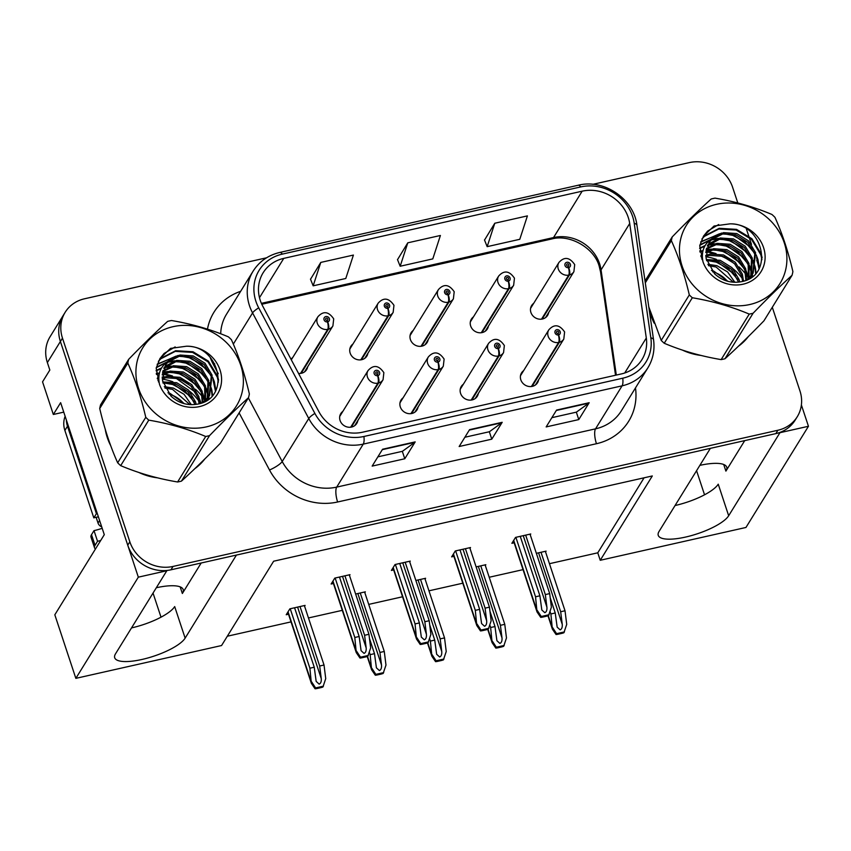 <?xml version="1.0" encoding="UTF-8"?>
<svg xmlns="http://www.w3.org/2000/svg" width="851" height="851" viewBox="0 0 851 851"><rect width="100%" height="100%" fill="white"/><g stroke="black" fill="none" stroke-linecap="round" stroke-linejoin="round"><path stroke-width="1.28" d="M699.862 465.359A37.518 10.776 -18.3 0 1 726.722 467.167A37.518 10.776 -18.3 0 1 725.903 471.114L744.721 440.627M201.187 563L182.359 593.498A37.518 10.776 161.7 0 0 183.188 589.552A37.518 10.776 161.7 0 0 156.329 587.743M342.847 411.384A9.382 8.499 31.7 0 0 340.794 413.597A9.382 8.499 31.7 0 0 340.07 420.479A9.382 8.499 31.7 0 0 347.878 427.128A9.382 8.499 31.7 0 0 356.75 423.447A9.382 8.499 31.7 0 0 357.814 420.628M403.097 397.821A9.382 8.499 31.7 0 0 401.044 400.034A9.382 8.499 31.7 0 0 400.321 406.916A9.382 8.499 31.7 0 0 408.118 413.554A9.382 8.499 31.7 0 0 417.001 409.884A9.382 8.499 31.7 0 0 418.054 407.065M463.338 384.258A9.382 8.499 31.7 0 0 461.285 386.46A9.382 8.499 31.7 0 0 460.572 393.353A9.382 8.499 31.7 0 0 468.369 399.991A9.382 8.499 31.7 0 0 477.251 396.321A9.382 8.499 31.7 0 0 478.305 393.492M473.433 316.902A9.382 8.499 31.7 0 0 471.38 319.114A9.382 8.499 31.7 0 0 470.667 325.997A9.382 8.499 31.7 0 0 478.464 332.645A9.382 8.499 31.7 0 0 487.346 328.965A9.382 8.499 31.7 0 0 488.4 326.146M413.182 330.465A9.382 8.499 31.7 0 0 411.129 332.677A9.382 8.499 31.7 0 0 410.416 339.56A9.382 8.499 31.7 0 0 418.213 346.208A9.382 8.499 31.7 0 0 427.096 342.538A9.382 8.499 31.7 0 0 428.149 339.709M352.942 344.038A9.382 8.499 31.7 0 0 350.889 346.24A9.382 8.499 31.7 0 0 350.165 353.133A9.382 8.499 31.7 0 0 357.973 359.771A9.382 8.499 31.7 0 0 366.845 356.101A9.382 8.499 31.7 0 0 367.898 353.271M298.552 373.451A9.382 8.499 31.7 0 0 306.594 369.664A9.382 8.499 31.7 0 0 307.658 366.834M523.588 370.685A9.382 8.499 31.7 0 0 521.535 372.898A9.382 8.499 31.7 0 0 520.812 379.78A9.382 8.499 31.7 0 0 528.62 386.428A9.382 8.499 31.7 0 0 537.502 382.759A9.382 8.499 31.7 0 0 538.555 379.929M533.683 303.339A9.382 8.499 31.7 0 0 531.63 305.552A9.382 8.499 31.7 0 0 530.907 312.434A9.382 8.499 31.7 0 0 538.715 319.072A9.382 8.499 31.7 0 0 547.587 315.402A9.382 8.499 31.7 0 0 548.65 312.583M63.761 412.129L53.336 414.48L42.55 381.844L49.837 370.036L47.369 362.579A35.178 31.881 31.7 0 1 50.071 336.751L63.08 315.668A35.178 31.881 31.7 0 0 60.389 341.496L138.33 577.159L166.817 570.744L115.534 653.802A37.518 10.776 161.7 0 0 114.704 657.749A37.518 10.776 161.7 0 0 147.819 657.993A37.518 10.776 161.7 0 0 185.135 638.133L236.418 555.075L710.362 448.36L659.068 531.418A37.518 10.776 161.7 0 0 658.248 535.364A37.518 10.776 161.7 0 0 691.363 535.609A37.518 10.776 161.7 0 0 728.669 515.749L779.952 432.691L808.45 426.277L801.387 404.927M131.522 627.91A37.518 10.776 161.7 0 0 174.689 606.572L185.135 638.133M53.336 414.48L60.634 402.672L104.29 534.683L54.826 614.794L75.845 678.353L138.33 577.159M549.448 563.692L597.774 552.81L600.242 560.277L745.965 527.46L808.45 426.277M600.242 560.277L652.313 475.954L273.639 561.213L221.568 645.537L75.845 678.353M292.691 357.601A9.382 8.499 31.7 0 0 291.01 359.26M704.543 494.793L696.575 470.688M227.323 636.218L291.042 621.879M308.466 617.954L342.293 610.337M368.706 604.391L402.544 596.774M428.957 590.817L462.795 583.201M489.208 577.255L523.035 569.638M161.009 617.177L153.031 593.062M597.774 552.81L644.09 477.805M485.325 565.532L485.836 564.713L476.124 566.894M425.085 579.106L425.596 578.276L415.873 580.467M364.834 592.668L365.345 591.839L355.622 594.03M304.584 606.231L305.094 605.401L289.872 608.837L286.223 614.73L288.51 614.22M545.576 551.969L546.087 551.14L536.364 553.331M469.997 548.374L470.507 547.544L455.274 550.969L451.636 556.873L453.913 556.363M409.746 561.937L410.256 561.107L395.034 564.532L391.386 570.436L393.662 569.925M349.495 575.499L350.006 574.67L334.783 578.106L331.135 584.009L333.422 583.488M530.237 534.8L530.747 533.981L515.525 537.406L511.876 543.31L514.164 542.8M728.669 515.749L718.233 484.187A37.518 10.776 -18.3 0 1 675.056 505.526M105.216 429.159A56.283 51.007 31.7 0 0 107.247 437.457A56.283 51.007 31.7 0 0 110.662 445.573M138.851 472.475A56.283 51.007 31.7 0 0 157.403 477.815M194.858 468.646A56.283 51.007 31.7 0 0 204.772 458.997M648.866 307.445A56.283 51.007 31.7 0 0 650.781 315.083A56.283 51.007 31.7 0 0 654.206 323.199M682.396 350.091A56.283 51.007 31.7 0 0 700.937 355.431M738.391 346.261A56.283 51.007 31.7 0 0 748.316 336.613M260.246 300.329A37.518 34.008 -148.3 0 1 263.129 272.777A37.518 34.008 -148.3 0 1 283.766 258.374L582.18 191.177A37.518 34.008 -148.3 0 1 629.697 223.515L646.303 338.017A37.518 34.008 -148.3 0 1 641.994 359.516A37.518 34.008 -148.3 0 1 621.358 373.929L362.515 432.212A37.518 34.008 -148.3 0 1 318.923 411.724L262.736 306.137A37.518 34.008 -148.3 0 1 260.246 300.329M255.896 301.307A42.21 38.252 31.7 0 0 258.704 307.839L314.881 413.426A42.21 38.252 31.7 0 0 363.93 436.478L622.762 378.195A42.21 38.252 31.7 0 0 650.824 337.794L634.218 223.292A42.21 38.252 31.7 0 0 580.765 186.912L282.351 254.109A42.21 38.252 31.7 0 0 255.896 301.307M266.565 257.8L84.515 298.786A35.178 31.881 31.7 0 0 65.165 312.296L63.08 315.668A35.178 31.881 31.7 0 0 60.389 341.496L127.746 545.172A35.178 31.881 31.7 0 0 170.955 569.808L775.825 433.616A35.178 31.881 31.7 0 0 795.174 420.107L797.259 416.735A35.178 31.881 31.7 0 0 799.951 390.907L772.304 307.296M494.782 223.239L487.166 246.652L519.791 239.301L527.407 215.888L494.782 223.239L484.527 240.067M320.784 262.416L313.168 285.83L345.793 278.479L353.41 255.066L320.784 262.416L310.519 279.245M407.778 242.822L400.172 266.246L432.797 258.895L440.403 235.482L407.778 242.822L397.523 259.651M204.283 399.31A56.283 51.007 31.7 0 0 203.261 397.896M202.208 396.513A56.283 51.007 31.7 0 0 195.453 389.258M188.39 383.695A56.283 51.007 31.7 0 0 180.391 379.11M172.53 376.004A56.283 51.007 31.7 0 0 164.211 373.993M159.382 373.387A56.283 51.007 31.7 0 0 156.307 373.217M747.816 276.926A56.283 51.007 31.7 0 0 746.806 275.511M745.742 274.128A56.283 51.007 31.7 0 0 738.987 266.874M731.934 261.31A56.283 51.007 31.7 0 0 723.924 256.725M716.074 253.619A56.283 51.007 31.7 0 0 707.745 251.609M702.926 251.002A56.283 51.007 31.7 0 0 699.841 250.832M737.796 202.953L732.594 187.241A35.178 31.881 31.7 0 0 689.384 162.594L592.828 184.337M65.165 312.296A35.178 31.881 31.7 0 0 62.474 338.124L129.831 541.8A35.178 31.881 31.7 0 0 173.04 566.436L777.91 430.244A35.178 31.881 31.7 0 0 797.259 416.735M758.837 266.586L756.73 260.225M755.177 255.523L754.188 252.545M751.497 244.407L746.401 229.004M415.192 441.892L404.778 458.763L372.153 466.103L382.567 449.243L415.192 441.892A9.382 2.904 -102.7 0 1 414.788 442.35L382.301 449.658M589.19 402.714L578.776 419.586L546.151 426.925L556.565 410.065L589.19 402.714A9.382 2.904 -102.7 0 1 588.786 403.172L556.309 410.48M502.196 422.309L491.782 439.169L459.157 446.52L469.571 429.649L502.196 422.309A9.382 2.904 -102.7 0 1 501.792 422.756L469.305 430.074M491.782 439.169L489.325 431.744M464.869 437.254L489.399 431.734L501.792 422.756M578.776 419.586L576.329 412.161M551.873 417.671L576.404 412.139L588.786 403.172M404.778 458.763L402.321 451.338M377.865 456.849L402.395 451.317L414.788 442.35M400.172 266.246L397.47 259.523M313.168 285.83L310.466 279.107M487.166 246.652L484.474 239.929M525.673 535.119L545.331 594.583L546.916 607.22C547.108 610.188 546.406 612.018 544.81 612.688L541.821 609.986L539.896 595.806L535.545 596.785L537.024 611.933L540.715 617.358A5.861 1.681 161.7 0 0 542.895 617.039L546.151 616.305A5.861 1.681 161.7 0 0 548.576 615.581L551.384 607.22L549.682 593.604L530.024 534.141M532.098 386.407L559.32 342.325A5.861 1.893 -105.2 0 0 558.618 334.943A2.936 2.659 31.7 0 0 556.745 329.645A2.936 2.659 31.7 0 0 558.384 334.996L557.926 333.39A1.17 1.064 -148.3 0 1 556.628 331.688A1.17 1.064 -148.3 0 1 558.713 332.06A1.17 1.064 -148.3 0 1 558.022 333.369L558.618 334.943M558.384 334.996A5.861 1.745 79.8 0 1 558.607 342.485A8.797 7.967 -148.3 0 1 548.161 336.251A8.797 7.967 -148.3 0 1 548.842 329.794C554.288 323.827 559.543 324.55 564.607 331.964L563.809 339.038A8.797 7.967 -148.3 0 1 559.32 342.325M531.418 386.514L558.607 342.485M515.887 537.321L535.545 596.785M520.238 536.343L539.896 595.806M545.331 594.583L549.682 593.604M537.247 610.401L541.247 616.496L549.097 614.73M541.247 616.496L540.715 617.358M541.013 552.288L560.671 611.741L562.256 624.389C562.447 627.357 561.745 629.176 560.139 629.857L557.16 627.144L555.235 612.965L550.884 613.954L552.363 629.102L556.054 634.516A5.861 1.681 161.7 0 0 558.224 634.197L561.49 633.463A5.861 1.681 161.7 0 0 563.905 632.75L566.723 624.379L565.021 610.763L545.353 551.31M542.193 319.051L569.415 274.979A5.861 1.893 -105.2 0 0 568.713 267.597A2.936 2.659 31.7 0 0 566.83 262.289A2.936 2.659 31.7 0 0 568.479 267.65L568.021 266.033A1.17 1.064 -148.3 0 1 566.723 264.342A1.17 1.064 -148.3 0 1 568.808 264.714A1.17 1.064 -148.3 0 1 568.117 266.012L568.713 267.597M568.479 267.65A5.861 1.745 79.8 0 1 568.702 275.139A8.797 7.967 -148.3 0 1 558.256 268.905A8.797 7.967 -148.3 0 1 558.937 262.448C564.373 256.47 569.627 257.193 574.702 264.608L573.893 271.682A8.797 7.967 -148.3 0 1 569.415 274.979M541.513 319.168L568.702 275.139M550.076 611.518L550.884 613.954M550.203 597.774L555.235 612.965M560.671 611.741L565.021 610.763M552.586 627.559L556.575 633.665L564.436 631.899M556.575 633.665L556.054 634.516M100.695 540.502A23.456 6.734 -18.3 0 1 97.546 541.289L94.014 530.63L91.514 534.673A23.456 6.734 161.7 0 0 91.004 537.141L94.525 547.799A23.456 6.734 161.7 0 0 95.461 548.98M94.014 530.63A23.456 6.734 161.7 0 0 102.184 528.301M97.546 541.289L95.046 545.331A23.456 6.734 161.7 0 0 94.525 547.799M97.259 513.408A23.456 21.254 31.7 0 0 96.408 513.664L67.484 426.223A23.456 21.254 -148.3 0 1 66.378 420.054M65.133 416.299A23.456 21.254 31.7 0 0 64.878 430.436L93.801 517.876L96.408 513.664M98.429 516.951A23.456 21.254 31.7 0 0 93.801 517.876M465.423 548.682L485.091 608.146L486.666 620.783C486.868 623.751 486.155 625.581 484.559 626.262L481.57 623.549L479.645 609.369L475.305 610.348L476.783 625.496L480.464 630.921A5.861 1.681 161.7 0 0 482.645 630.602L485.91 629.868A5.861 1.681 161.7 0 0 488.325 629.155L491.144 620.783L489.442 607.167L469.773 547.704M471.858 399.97L499.069 355.888A5.861 1.893 -105.2 0 0 498.378 348.506A2.936 2.659 31.7 0 0 496.495 343.208A2.936 2.659 31.7 0 0 498.133 348.57L497.675 346.953A1.17 1.064 -148.3 0 1 496.378 345.261A1.17 1.064 -148.3 0 1 498.463 345.634A1.17 1.064 -148.3 0 1 497.771 346.931L498.378 348.506M498.133 348.57A5.861 1.745 79.8 0 1 498.356 356.048A8.797 7.967 -148.3 0 1 487.921 349.814A8.797 7.967 -148.3 0 1 488.591 343.357C494.037 337.39 499.292 338.113 504.356 345.527L503.558 352.601A8.797 7.967 -148.3 0 1 499.069 355.888M471.177 400.076L498.356 356.048M455.636 550.895L475.305 610.348M459.987 549.906L479.645 609.369M485.091 608.146L489.442 607.167M477.007 623.964L480.996 630.07L488.857 628.293M480.996 630.07L480.464 630.921M405.172 562.256L424.84 621.709L426.425 634.346C426.617 637.325 425.915 639.144 424.309 639.824L421.33 637.112L419.405 622.932L415.054 623.911L416.533 639.069L420.224 644.484A5.861 1.681 161.7 0 0 422.394 644.164L425.66 643.43A5.861 1.681 161.7 0 0 428.074 642.718L430.893 634.346L429.191 620.73L409.522 561.277M411.607 413.533L438.829 369.462A5.861 1.893 -105.2 0 0 438.127 362.079A2.936 2.659 31.7 0 0 436.244 356.771A2.936 2.659 31.7 0 0 437.893 362.132L437.435 360.516A1.17 1.064 -148.3 0 1 436.127 358.824A1.17 1.064 -148.3 0 1 438.212 359.196A1.17 1.064 -148.3 0 1 437.531 360.494L438.127 362.079M437.893 362.132A5.861 1.745 79.8 0 1 438.116 369.621A8.797 7.967 -148.3 0 1 427.67 363.388A8.797 7.967 -148.3 0 1 428.34 356.931C433.787 350.952 439.042 351.676 444.116 359.09L443.307 366.164A8.797 7.967 -148.3 0 1 438.829 369.462M410.927 413.65L438.116 369.621M395.385 564.458L415.054 623.911M399.736 563.479L419.405 622.932M424.84 621.709L429.191 620.73M416.756 637.527L420.745 643.633L428.606 641.856M420.745 643.633L420.224 644.484M344.932 575.819L364.59 635.272L366.175 647.919C366.366 650.887 365.664 652.706 364.058 653.387L361.079 650.675L359.154 636.495L354.803 637.484L356.282 652.632L359.973 658.046A5.861 1.681 161.7 0 0 362.143 657.727L365.409 656.993A5.861 1.681 161.7 0 0 367.834 656.281L370.642 647.909L368.94 634.293L349.282 574.84M351.357 427.106L378.578 383.024A5.861 1.893 -105.2 0 0 377.876 375.642A2.936 2.659 31.7 0 0 375.993 370.334A2.936 2.659 31.7 0 0 377.642 375.695L377.184 374.078A1.17 1.064 -148.3 0 1 375.887 372.387A1.17 1.064 -148.3 0 1 377.972 372.759A1.17 1.064 -148.3 0 1 377.28 374.057L377.876 375.642M377.642 375.695A5.861 1.745 79.8 0 1 377.865 383.184A8.797 7.967 -148.3 0 1 367.419 376.95A8.797 7.967 -148.3 0 1 368.1 370.493C373.536 364.526 378.791 365.249 383.865 372.664L383.056 379.737A8.797 7.967 -148.3 0 1 378.578 383.024M350.676 427.213L377.865 383.184M335.145 578.02L354.803 637.484M339.485 577.042L359.154 636.495M364.59 635.272L368.94 634.293M356.505 651.089L360.494 657.195L368.355 655.43M360.494 657.195L359.973 658.046M480.762 565.851L500.42 625.315L502.005 637.952C502.196 640.92 501.494 642.75 499.899 643.42L496.91 640.718L494.984 626.538L490.633 627.517L492.112 642.665L495.803 648.09A5.861 1.681 161.7 0 0 497.984 647.771L501.239 647.037A5.861 1.681 161.7 0 0 503.664 646.313L506.473 637.942L504.771 624.326L485.113 564.873M481.943 332.624L509.164 288.542A5.861 1.893 -105.2 0 0 508.472 281.16A2.936 2.659 31.7 0 0 506.59 275.862A2.936 2.659 31.7 0 0 508.228 281.213L507.77 279.596A1.17 1.064 -148.3 0 1 506.473 277.905A1.17 1.064 -148.3 0 1 508.558 278.277A1.17 1.064 -148.3 0 1 507.866 279.575L508.472 281.16M508.228 281.213A5.861 1.745 79.8 0 1 508.451 288.702A8.797 7.967 -148.3 0 1 498.005 282.468A8.797 7.967 -148.3 0 1 498.686 276.011C504.132 270.044 509.387 270.767 514.451 278.181L513.653 285.255A8.797 7.967 -148.3 0 1 509.164 288.542M481.272 332.73L508.451 288.702M489.836 625.081L490.633 627.517M489.963 611.337L494.984 626.538M500.42 625.315L504.771 624.326M492.335 641.133L496.335 647.228L504.186 645.462M496.335 647.228L495.803 648.09M420.511 579.414L440.18 638.878L441.754 651.515C441.956 654.483 441.243 656.312 439.648 656.993L436.659 654.281L434.733 640.101L430.393 641.08L431.872 656.227L435.552 661.653A5.861 1.681 161.7 0 0 437.733 661.333L440.988 660.599A5.861 1.681 161.7 0 0 443.414 659.887L446.232 651.515L444.53 637.899L424.862 578.435M421.702 346.187L448.913 302.105A5.861 1.893 -105.2 0 0 448.222 294.723A2.936 2.659 31.7 0 0 446.339 289.425A2.936 2.659 31.7 0 0 447.988 294.776L447.53 293.17A1.17 1.064 -148.3 0 1 446.222 291.467A1.17 1.064 -148.3 0 1 448.307 291.84A1.17 1.064 -148.3 0 1 447.615 293.148L448.222 294.723M447.988 294.776A5.861 1.745 79.8 0 1 448.2 302.265A8.797 7.967 -148.3 0 1 437.765 296.031A8.797 7.967 -148.3 0 1 438.435 289.574C443.882 283.606 449.137 284.33 454.2 291.744L453.402 298.818A8.797 7.967 -148.3 0 1 448.913 302.105M421.022 346.293L448.2 302.265M429.585 638.644L430.393 641.08M429.712 624.9L434.733 640.101M440.18 638.878L444.53 637.899M432.095 654.696L436.084 660.791L443.945 659.025M436.084 660.791L435.552 661.653M360.26 592.987L379.929 652.44L381.514 665.078C381.705 668.056 381.003 669.875 379.397 670.556L376.419 667.844L374.493 653.664L370.142 654.642L371.621 669.79L375.302 675.215A5.861 1.681 161.7 0 0 377.482 674.896L380.748 674.162A5.861 1.681 161.7 0 0 383.163 673.449L385.982 665.078L384.28 651.462L364.611 591.998M361.452 359.75L388.673 315.668A5.861 1.893 -105.2 0 0 387.971 308.285A2.936 2.659 31.7 0 0 386.088 302.988A2.936 2.659 31.7 0 0 387.737 308.339L387.279 306.732A1.17 1.064 -148.3 0 1 385.971 305.041A1.17 1.064 -148.3 0 1 388.056 305.413A1.17 1.064 -148.3 0 1 387.375 306.711L387.971 308.285M387.737 308.339A5.861 1.745 79.8 0 1 387.96 315.827A8.797 7.967 -148.3 0 1 377.514 309.594A8.797 7.967 -148.3 0 1 378.184 303.137C383.631 297.169 388.886 297.893 393.96 305.307L393.151 312.381A8.797 7.967 -148.3 0 1 388.673 315.668M360.771 359.856L387.96 315.827M369.334 652.217L370.142 654.642M369.462 638.463L374.493 653.664M379.929 652.44L384.28 651.462M371.844 668.258L375.834 674.364L383.695 672.588M375.834 674.364L375.302 675.215M300.02 606.55L319.678 666.003L321.263 678.641C321.455 681.619 320.753 683.438 319.146 684.119L316.168 681.406L314.242 667.227L309.892 668.205L311.37 683.364L315.061 688.778A5.861 1.681 161.7 0 0 317.232 688.459L320.497 687.725A5.861 1.681 161.7 0 0 322.923 687.012L325.731 678.641L324.029 665.025L304.371 605.572M301.201 373.312L328.422 329.241A5.861 1.893 -105.2 0 0 327.72 321.859A2.936 2.659 31.7 0 0 325.848 316.551A2.936 2.659 31.7 0 0 327.486 321.912L327.029 320.295A1.17 1.064 -148.3 0 1 325.731 318.604A1.17 1.064 -148.3 0 1 327.816 318.976A1.17 1.064 -148.3 0 1 327.124 320.274L327.72 321.859M327.486 321.912A5.861 1.745 79.8 0 1 327.709 329.401A8.797 7.967 -148.3 0 1 317.263 323.167A8.797 7.967 -148.3 0 1 317.944 316.71C323.38 310.732 328.635 311.455 333.709 318.87L332.901 325.944A8.797 7.967 -148.3 0 1 328.422 329.241M300.52 373.419L327.709 329.401M290.223 608.752L309.892 668.205M294.574 607.774L314.242 667.227M319.678 666.003L324.029 665.025M311.594 681.821L315.583 687.927L323.444 686.161M315.583 687.927L315.061 688.778M156.371 373.759A55.698 50.475 -148.3 0 1 159.265 373.919M163.349 374.397A55.698 50.475 -148.3 0 1 170.657 375.993M176.348 377.929A55.698 50.475 -148.3 0 1 191.571 386.673M150.51 476.017A55.698 50.475 -148.3 0 1 145.712 474.645M203.506 460.253A55.698 50.475 -148.3 0 1 202.006 462.306M96.12 517.28L98.025 523.035A5.861 5.308 31.7 0 0 101.694 526.854M699.905 251.385A55.698 50.475 -148.3 0 1 702.798 251.545M706.883 252.024A55.698 50.475 -148.3 0 1 714.202 253.619M719.882 255.545A55.698 50.475 -148.3 0 1 735.104 264.289M694.044 353.644A55.698 50.475 -148.3 0 1 689.246 352.261M747.04 337.868A55.698 50.475 -148.3 0 1 745.54 339.932M206.219 426.915A55.113 49.943 31.7 0 0 240.759 365.292A55.113 49.943 31.7 0 0 173.072 326.678A55.113 49.943 31.7 0 0 138.532 388.311A55.113 49.943 31.7 0 0 206.219 426.915M117.683 462.806L145.776 417.309C141.064 397.215 135.086 379.12 127.82 363.026A63.314 57.389 31.7 0 1 128.671 359.324L100.567 404.821A63.314 57.389 31.7 0 0 99.727 408.523C104.46 428.702 110.449 446.796 117.683 462.806A63.314 57.389 31.7 0 0 120.682 465.646C138.319 473.113 157.297 478.56 177.604 481.985L205.697 436.489A63.314 57.389 31.7 0 0 207.633 436.084A63.314 57.389 31.7 0 0 209.548 435.616L181.454 481.123C193.124 470.571 206.123 457.923 220.42 443.19L248.513 397.683C236.844 408.235 223.856 420.883 209.548 435.616M248.513 397.683A63.314 57.389 31.7 0 0 249.364 393.981C244.652 373.897 238.674 355.803 231.408 339.698A63.314 57.389 31.7 0 0 228.408 336.868C210.612 329.348 191.635 323.901 171.487 320.519A63.314 57.389 31.7 0 0 169.551 320.923A63.314 57.389 31.7 0 0 167.636 321.38C155.85 332.039 142.862 344.687 128.671 359.324M177.604 481.985A63.314 57.389 31.7 0 0 179.54 481.592A63.314 57.389 31.7 0 0 181.454 481.123M196.155 404.353L195.549 401.906L188.465 390.024L176.689 382.705L162.754 381.929M199.964 403.512L198.847 396.555L191.762 384.663L179.986 377.344L166.753 376.429L162.211 377.801M158.594 379.727L157.839 380.259M199.091 403.757L198.028 397.885L190.943 386.003L179.167 378.684L165.934 377.77L162.275 378.791M203.006 402.417L202.155 391.194L195.07 379.312L183.295 371.993L170.062 371.079L162.339 374.089M158.85 376.833L157.573 378.195M202.315 402.704L201.336 392.534L194.241 380.652L182.476 373.334L169.232 372.419L162.254 374.983M158.807 377.44L157.392 378.812M205.57 400.427L205.463 385.843L198.379 373.961L186.603 366.632L173.37 365.728L162.988 370.717M157.265 378.376L158.999 375.408L157.361 378.706M204.963 400.97L204.634 387.184L197.549 375.291L185.773 367.972L172.54 367.058L162.775 371.525M158.988 375.536L158.616 376.068M207.761 398.087L208.772 380.482L201.687 368.6L189.911 361.281L176.678 360.367L165.605 365.983L164.073 367.611M207.24 398.694L207.942 381.822L200.857 369.94L189.082 362.622L175.849 361.707L163.764 368.366M158.786 378.45L158.435 381.918M203.336 402.278L209.58 395.524L212.08 375.131L204.995 363.249L193.22 355.931L179.986 355.016L168.902 360.633L165.519 364.856L162.498 380.599L170.998 396.14C178.604 403.097 187.337 405.778 197.198 404.182C231.695 398.853 220.037 345.198 186.39 346.229L170.54 348.389L159.977 358.484L156.201 368.175L159.477 384.28A32.764 29.689 31.7 0 0 199.496 406.597A32.764 29.689 31.7 0 0 220.898 373.142A32.764 29.689 31.7 0 0 186.39 346.229M209.165 396.183L211.25 376.472L204.166 364.59L192.39 357.271L179.157 356.356L168.083 361.973L165.594 364.824M191.305 404.65L184.082 394.332L173.381 388.056L164.286 386.694M189.858 404.587L172.551 389.396L164.913 388.045M195.06 404.491L187.635 391.364L175.859 384.035L163.02 383.056M206.421 400.651L207.421 398.811M206.304 400.715L206.931 399.427M205.134 401.395L209.58 395.524M159.477 384.28C157.371 374.025 160.509 366.143 168.902 360.633M184.401 403.693L170.072 393.407L167.924 392.811M183.805 403.544A26.806 24.296 31.7 0 0 169.062 394.173M145.776 417.309A63.314 57.389 31.7 0 0 148.776 420.139L120.682 465.646M127.82 363.026L99.727 408.523M205.697 436.489C188.071 429.021 169.094 423.575 148.776 420.139M194.336 402.066L185.039 391.152L172.742 384.546L163.913 382.918M204.751 401.161L203.123 395.896M200.953 391.364L191.656 380.44L179.359 373.834L170.519 372.206M166.03 372.238L162.541 372.695M159.371 373.451L156.467 374.472M208.623 399.119L208.378 397.449M208.123 396.14L206.431 390.545M204.251 386.003L194.964 375.089L182.667 368.483L173.827 366.845M169.338 366.887L164.466 367.621M161.222 368.568L156.159 370.898M212.112 395.853L211.58 391.492M211.431 390.779L209.74 385.195M207.559 380.652L198.262 369.728L185.965 363.132L177.136 361.494M172.636 361.526L167.775 362.271M165.956 362.749L156.307 367.685M215.452 391.12L213.037 379.833M210.867 375.302L201.57 364.377L189.273 357.771L180.444 356.144M175.944 356.175L157.18 364.473M218.409 382.099L217.282 377.131L207.984 361.803L192.581 352.42L175.285 351.367L160.796 358.803L158.371 361.462M175.157 346.91L164.105 353.452L159.86 358.675M192.411 397.779L173.157 383.875L168.253 382.695M201.134 403.14L199.389 398.64M195.719 392.428L176.465 378.525L171.551 377.333M165.02 376.833L162.19 377.014M205.123 400.321L202.698 393.279M199.028 387.067L179.774 373.163L174.859 371.983M168.317 371.483L162.658 372.078M159.52 372.855L156.403 374.004M209.069 398.768L208.793 396.8M208.782 396.736L208.623 395.864M208.431 394.96L206.006 387.928M202.336 381.716L183.071 367.813L178.167 366.632M171.625 366.132L165.275 366.866M161.594 367.909L156.148 370.483M212.537 395.364L211.931 390.513M211.739 389.609L209.314 382.578M205.644 376.365L186.38 362.462L181.476 361.271M174.934 360.771L168.583 361.515M167.041 361.888L156.393 367.27M215.856 390.332L214.388 381.812L212.612 377.216M208.952 371.004L189.688 357.101L184.784 355.92M178.242 355.42L157.307 364.079M218.611 380.142L217.696 376.461L208.389 361.132L192.996 351.75L175.7 350.697L161.211 358.143L158.541 361.101M749.752 304.53A55.113 49.943 31.7 0 0 784.292 242.907A55.113 49.943 31.7 0 0 716.606 204.304A55.113 49.943 31.7 0 0 682.066 265.927A55.113 49.943 31.7 0 0 749.752 304.53M648.781 306.871L661.216 340.421A63.314 57.389 31.7 0 0 664.227 343.261C681.853 350.729 700.83 356.175 721.137 359.611L749.242 314.104A63.314 57.389 31.7 0 0 751.178 313.7A63.314 57.389 31.7 0 0 753.092 313.242L724.988 358.739C736.668 348.187 749.657 335.539 763.953 320.806L792.058 275.298C780.378 285.851 767.389 298.499 753.092 313.242M792.058 275.298A63.314 57.389 31.7 0 0 792.898 271.597C788.186 251.513 782.207 233.419 774.942 217.313A63.314 57.389 31.7 0 0 771.942 214.484C754.146 206.974 735.179 201.517 715.021 198.134A63.314 57.389 31.7 0 0 713.085 198.538A63.314 57.389 31.7 0 0 711.17 199.006C699.384 209.654 686.395 222.302 672.205 236.94A63.314 57.389 31.7 0 0 671.365 240.642L645.292 282.851M721.137 359.611A63.314 57.389 31.7 0 0 723.073 359.207A63.314 57.389 31.7 0 0 724.988 358.739M739.7 281.968L739.083 279.522L731.998 267.639L720.223 260.321L706.287 259.555M743.497 281.138L742.391 274.171L735.307 262.289L723.531 254.96L710.298 254.055L705.745 255.417M702.128 257.353L701.373 257.874M742.625 281.373L741.561 275.511L734.477 263.619L722.701 256.3L709.468 255.385L705.809 256.406M746.54 280.043L745.699 268.81L738.604 256.928L726.839 249.609L713.595 248.694L705.873 251.715M702.383 254.449L701.107 255.811M745.848 280.319L744.87 270.15L737.785 258.268L726.009 250.949L712.776 250.034L705.787 252.609M702.341 255.066L700.926 256.428M749.103 278.043L748.997 263.459L741.912 251.577L730.137 244.258L716.904 243.343L706.521 248.332M700.809 256.002L702.532 253.024L700.894 256.332M748.497 278.596L748.178 264.799L741.093 252.917L729.318 245.599L716.085 244.684L706.319 249.152M702.522 253.151L702.149 253.683M751.295 275.703L752.305 258.108L745.221 246.216L733.445 238.897L720.212 237.982L709.138 243.609L707.606 245.237M750.784 276.309L751.486 259.449L744.391 247.556L732.626 240.237L719.382 239.322L707.298 245.982M702.32 256.077L701.979 259.534M746.87 279.894L753.124 273.139L755.614 252.747L748.529 240.865L736.753 233.546L723.52 232.631L712.436 238.259L709.053 242.482L706.032 258.225L714.542 273.756C722.137 280.724 730.871 283.404 740.742 281.798C775.24 276.479 763.57 222.813 729.924 223.856L714.074 226.004L703.522 236.099L699.735 245.79L703.022 261.906A32.764 29.689 31.7 0 0 743.04 284.213A32.764 29.689 31.7 0 0 764.432 250.758A32.764 29.689 31.7 0 0 729.924 223.856M752.699 273.799L754.784 254.087L747.699 242.205L735.924 234.887L722.69 233.972L711.617 239.588L709.128 242.439M734.849 282.266L727.616 271.958L716.914 265.672L707.819 264.321M733.392 282.202L716.085 267.012L708.447 265.661M738.604 282.106L731.169 268.98L719.393 261.661L706.553 260.672M749.954 278.266L750.954 276.426M749.837 278.341L750.465 277.043M748.667 279.011L753.124 273.139M703.022 261.906C700.905 251.641 704.054 243.758 712.436 238.259M727.935 281.319L713.606 271.033L711.457 270.427M727.35 281.16A26.806 24.296 31.7 0 0 712.606 271.799M661.216 340.421L689.31 294.925A63.314 57.389 31.7 0 0 692.32 297.754L664.227 343.261M645.026 280.958L672.205 236.94M689.31 294.925C684.608 274.83 678.619 256.736 671.365 240.642M749.242 314.104C731.605 306.637 712.627 301.19 692.32 297.754M737.87 279.692L728.573 268.767L716.276 262.161L707.447 260.534M748.284 278.777L746.657 273.522M744.487 268.98L735.19 258.055L722.893 251.46L714.053 249.822M709.564 249.864L706.075 250.311M702.905 251.066L700.001 252.087M752.156 276.745L751.922 275.075M751.667 273.756L749.965 268.161M747.795 263.629L738.498 252.704L726.201 246.099L717.361 244.471M712.872 244.503L708.011 245.237M704.766 246.184L699.692 248.513M755.656 273.479L755.114 269.107M754.965 268.395L753.273 262.81M751.103 258.268L741.806 247.354L729.509 240.748L720.669 239.11M716.18 239.152L711.308 239.886M709.489 240.365L699.841 245.301M758.986 268.735L756.582 257.449M754.401 252.917L745.104 241.992L732.817 235.397L723.978 233.759M719.489 233.791L700.713 242.088M761.953 259.715L760.815 254.747L751.518 239.429L736.115 230.036L718.818 228.983L704.33 236.429L701.915 239.078M718.701 224.526L707.638 231.068L703.394 236.291M735.955 275.394L716.691 261.491L711.787 260.31M748.657 277.937L746.231 270.905M742.561 264.693L723.307 250.79L718.404 249.598M711.861 249.098L706.192 249.694M703.054 250.481L699.937 251.619M752.614 276.384L752.337 274.416M752.327 274.352L752.156 273.49M751.965 272.575L749.54 265.544M745.87 259.332L726.616 245.428L721.701 244.248M715.17 243.748L708.809 244.482M705.128 245.524L699.682 248.098M756.071 272.99L755.465 268.129M755.273 267.225L752.848 260.193M749.178 253.981L729.924 240.078L725.009 238.886M718.467 238.397L712.117 239.131M710.574 239.503L699.926 244.886M759.4 267.959L757.922 259.438L756.156 254.843M752.486 248.62L733.222 234.727L728.318 233.536M721.776 233.036L700.841 241.705M762.145 257.757L761.23 254.077L751.933 238.759L736.53 229.366L719.233 228.313L704.745 235.759L702.086 238.716M725.903 471.114L723.712 464.486M182.359 593.498L180.167 586.871M47.369 362.579L62.474 338.124M629.697 223.515L601.051 269.895A37.518 34.008 31.7 0 0 599.625 263.842A37.518 34.008 31.7 0 0 553.544 237.557L261.395 303.339M616.305 375.068L601.051 269.895A21.105 7.106 171.7 0 0 600.551 271.916L599.157 266.065C594.062 247.758 569.691 233.972 551.831 238.95A21.105 6.542 -102.7 0 0 553.544 237.557L582.18 191.177M283.766 258.374L259.491 297.69M622.762 378.195A11.723 3.638 77.3 0 1 622.092 385.833L363.26 444.116A46.901 42.507 -148.3 0 1 308.764 418.511L252.577 312.923A46.901 42.507 -148.3 0 1 249.471 305.658A46.901 42.507 -148.3 0 1 253.066 271.224L226.504 314.232A46.901 42.507 31.7 0 0 220.696 333.783M258.704 307.839A11.723 2.681 -28 0 0 252.577 312.923L233.323 344.102M314.881 413.426A11.723 2.681 -28 0 0 308.764 418.511L282.202 461.519A46.901 42.507 31.7 0 0 336.698 487.112L363.26 444.116A11.723 3.638 -102.7 0 0 363.93 436.478M647.888 367.823A46.901 42.507 -148.3 0 1 622.092 385.833L595.54 428.84A46.901 42.507 31.7 0 0 621.336 410.831L647.888 367.823C653.047 359.282 654.93 349.952 653.557 339.815L636.952 225.313C633.963 199.017 604.019 178.604 578.223 185.241L279.809 252.439A11.723 3.638 77.3 0 1 282.351 254.109M650.824 337.794A11.723 3.947 -8.3 0 1 653.557 339.815M634.218 223.292A11.723 3.947 -8.3 0 1 636.952 225.313M580.765 186.912A11.723 3.638 -102.7 0 0 578.223 185.241M635.484 387.918A58.623 53.134 -148.3 0 1 596.455 443.722L337.624 501.994A58.623 53.134 -148.3 0 1 269.501 469.997L239.12 412.895M218.26 373.685L213.324 364.409A58.623 53.134 -148.3 0 1 210.197 357.484M207.474 329.135A58.623 53.134 -148.3 0 1 240.652 291.319M129.831 541.8L127.746 545.172M173.04 566.436L170.955 569.808M777.91 430.244L775.825 433.616M248.375 397.928L282.202 461.519A11.723 2.681 152 0 1 269.501 469.997M337.624 501.994A11.723 3.638 -102.7 0 1 336.698 487.112L595.54 428.84A11.723 3.638 -102.7 0 0 596.455 443.722M213.324 364.409A11.723 2.681 152 0 0 214.718 363.781M646.303 338.017L624.698 373.004M523.248 535.662L546.916 607.22M513.696 540.374L536.992 610.816M538.587 552.831L562.256 624.389M548.267 615.698L552.331 627.985M64.878 430.436L67.484 426.223M95.046 545.331L91.514 534.673M463.008 549.235L486.666 620.783M453.445 553.937L476.741 624.389M402.757 562.798L426.425 634.346M393.194 567.5L416.501 637.952M342.506 576.361L366.175 647.919M332.954 581.073L356.25 651.515M478.336 566.394L502.005 637.952M488.017 629.261L492.08 641.548M418.096 579.967L441.754 651.515M427.766 642.824L431.829 655.121M357.845 593.53L381.514 665.078M367.515 656.387L371.579 668.684M297.595 607.093L321.263 678.641M288.042 611.805L311.338 682.247M157.478 378.716A50.422 45.699 -148.3 0 1 158.722 378.791M162.307 379.163A50.422 45.699 -148.3 0 1 172.859 381.748M189.528 391.173A50.422 45.699 -148.3 0 1 198.73 400.842M199.921 402.512A50.422 45.699 -148.3 0 1 200.485 403.353M98.025 523.035L99.599 520.493M701.022 256.332A50.422 45.699 -148.3 0 1 702.256 256.406M705.851 256.779A50.422 45.699 -148.3 0 1 716.393 259.364M733.073 268.788A50.422 45.699 -148.3 0 1 742.274 278.458M743.466 280.139A50.422 45.699 -148.3 0 1 744.019 280.979M279.809 252.439C268.203 255.204 259.289 261.47 253.066 271.224M615.528 375.238L600.551 271.916M551.831 238.95L261.8 304.254M520.482 375.727L548.842 329.794M535.449 384.96L563.809 339.038M513.472 540.725L537.024 611.933M530.577 308.37L558.937 262.448M545.534 317.614L573.893 271.682M547.97 615.794L552.363 629.102M460.231 389.29L488.591 343.357M475.198 398.534L503.558 352.601M453.232 554.288L476.783 625.496M399.981 402.853L428.34 356.931M414.948 412.097L443.307 366.164M392.981 567.851L416.533 639.069M339.74 416.416L368.1 370.493M354.697 425.66L383.056 379.737M332.73 581.424L356.282 652.632M470.326 321.933L498.686 276.011M485.293 331.177L513.653 285.255M487.719 629.357L492.112 642.665M410.076 335.507L438.435 289.574M425.043 344.74L453.402 298.818M427.468 642.93L431.872 656.227M349.825 349.07L378.184 303.137M364.792 358.314L393.151 312.381M367.217 656.493L371.621 669.79M291.308 359.835L317.944 316.71M304.541 371.876L332.901 325.944M287.819 612.146L311.37 683.364"/></g></svg>
